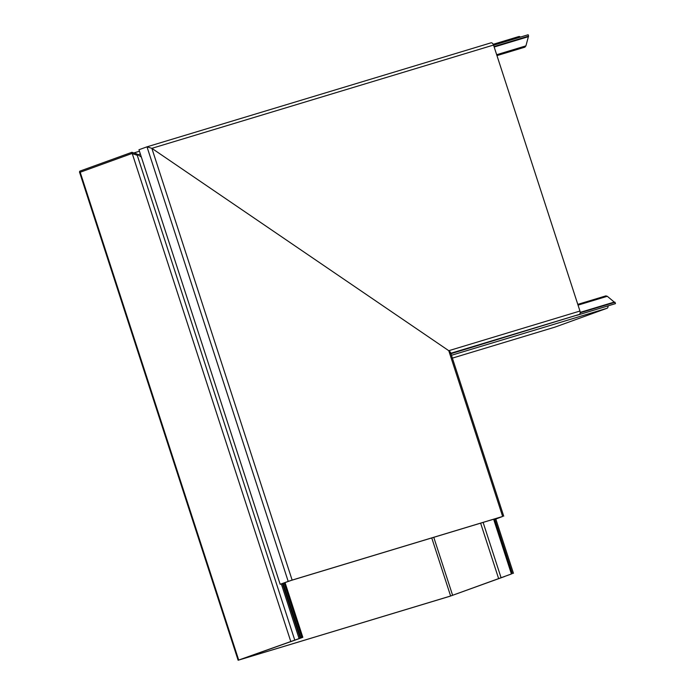 <?xml version="1.0" encoding="UTF-8"?>
<svg xmlns="http://www.w3.org/2000/svg" width="695" height="695" viewBox="0 0 695 695"><rect width="100%" height="100%" fill="white"/><g stroke="black" fill="none" stroke-linecap="round" stroke-linejoin="round"><path stroke-width="1.04" d="M450.195 353.451C451.029 352.938 450.56 352.017 448.779 350.697L151.858 148.339L147.001 146.827L490.965 42.847A2.954 1.824 -106.8 0 0 490.905 42.864L147.123 146.793M493.537 45.053L579.96 311.039L448.779 350.697L151.858 148.339L493.537 45.053A2.954 1.824 -106.8 0 0 490.965 42.847M450.942 353.703L579.152 314.47A2.954 1.824 -106.8 0 0 579.96 311.039M494.753 519.382L501.807 516.759L291.309 580.386L280.163 584.295L288.199 581.385L147.001 146.827L138.965 149.738L147.001 146.827L151.858 148.339L292.135 580.09L502.641 516.455L495.822 519.052M288.199 581.385L292.135 580.09M503.727 516.168L450.586 352.608L448.779 350.697L502.641 516.455M280.163 584.295L138.965 149.738M494.023 46.565L528.6 36.105L528.165 34.75L493.58 45.201L528.157 34.75M580.186 312.376L614.258 302.082L607.282 296.287L605.858 295.888L577.797 304.367M614.258 302.082L615.049 302.264M580.169 312.802L615.075 302.256L615.284 303.68M608.064 305.878A2.954 1.824 73.2 0 1 607.1 308.241L555.044 327.093A2.954 1.824 73.2 0 1 555.018 327.102A2.954 1.824 73.2 0 1 554.984 327.11M518.765 36.574L493.215 44.298L518.826 36.548A2.954 1.824 73.2 0 1 520.407 37.096M528.539 36.131L525.915 45.87L524.907 47.156L496.96 55.6M136.837 155.115L131.937 153.508M131.876 153.525L79.873 172.36L80.194 174.184M576.841 315.304L615.518 303.611M555.044 327.093L452.376 358.125L555.018 327.102M504.327 576.555L511.416 573.974L493.632 519.226M300.683 637.636L301.752 637.315M284.151 582.914L301.821 637.289M282.457 583.522L300.11 637.862L301.448 637.749L238.133 660.25L449.795 596.301L511.416 573.974M504.657 576.511L450.621 596.006L240.053 659.659L302.177 637.576M302.82 637.315L285.046 582.592L302.803 637.306L301.465 637.437M238.689 660.024L79.838 171.144L79.482 171.978L238.133 660.25M79.838 171.144L131.902 152.292L136.802 153.908L141.363 157.105M433.767 537.322L452.627 595.346M283.091 583.296L300.744 637.619M512.38 573.644L494.605 518.93M495.804 519L513.457 573.314M450.803 353.269L579.152 314.47M528.052 36.783L494.171 47.017M607.282 296.287L578.04 305.131M607.048 308.259L451.455 355.293M134.569 152.709L139.452 151.241L134.569 152.709M138.018 154.759L140.364 154.047M496.673 54.714L525.915 45.87M450.621 596.006L431.751 537.93M290.684 641.19L131.841 152.318M294.697 639.878L136.802 153.908M299.085 638.557L281.336 583.93M483.112 522.405L500.973 577.397M576.72 315.348L615.405 303.654M498.524 578.275L480.619 523.161M300.092 637.88L282.431 583.531"/></g></svg>

